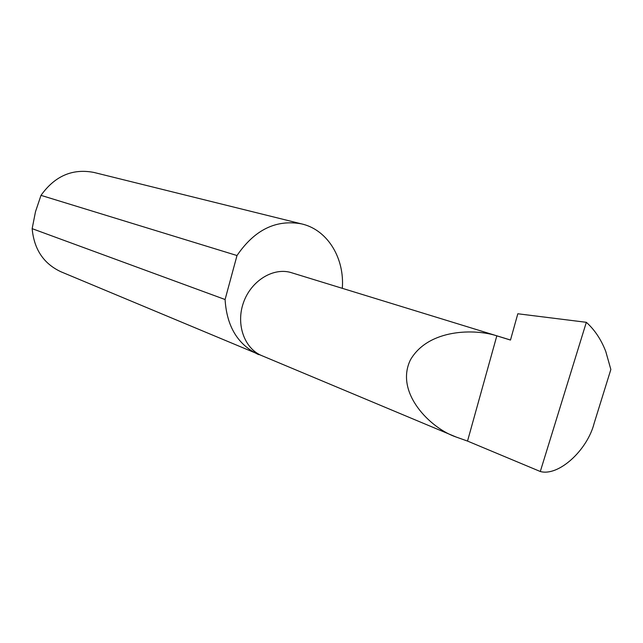 <?xml version="1.0" encoding="UTF-8"?>
<svg xmlns="http://www.w3.org/2000/svg" width="643" height="643" viewBox="0 0 643 643"><rect width="100%" height="100%" fill="white"/><g stroke="black" fill="none" stroke-linecap="round" stroke-linejoin="round"><path stroke-width="0.96" d="M496.822 335.855C475.482 328.75 428.543 328.517 410.435 359.871C394.416 392.769 430.746 428.543 456.088 437.007L467.525 441.082L496.822 335.855L510.486 340.059L517.816 313.768L586.336 322.312L540.297 471.504C558.51 476.656 587.348 450.285 594.172 423.198L610.85 369.484L605.786 351.52C601.181 339.56 594.695 329.827 586.336 322.312M456.088 437.007L261.733 355.611C244.469 348.586 235.82 324.53 243.335 302.998C250.641 281.393 272.319 267.528 290.323 272.351L510.494 340.018M342.317 288.305C344.624 258.816 328.292 231.03 303.4 224.343L93.87 172.428C72.49 168.329 54.864 175.973 40.991 195.359L35.494 211.708L32.15 228.659C34.055 249.347 43.66 263.718 60.964 271.78L263.71 356.439M32.15 228.659L225.082 299.517C226.746 326.548 237.926 344.921 258.631 354.639M540.297 471.504L467.525 441.082M40.991 195.359L237.002 255.536C254.628 229.672 276.265 219.142 301.921 223.949M225.082 299.517L237.002 255.536"/></g></svg>
